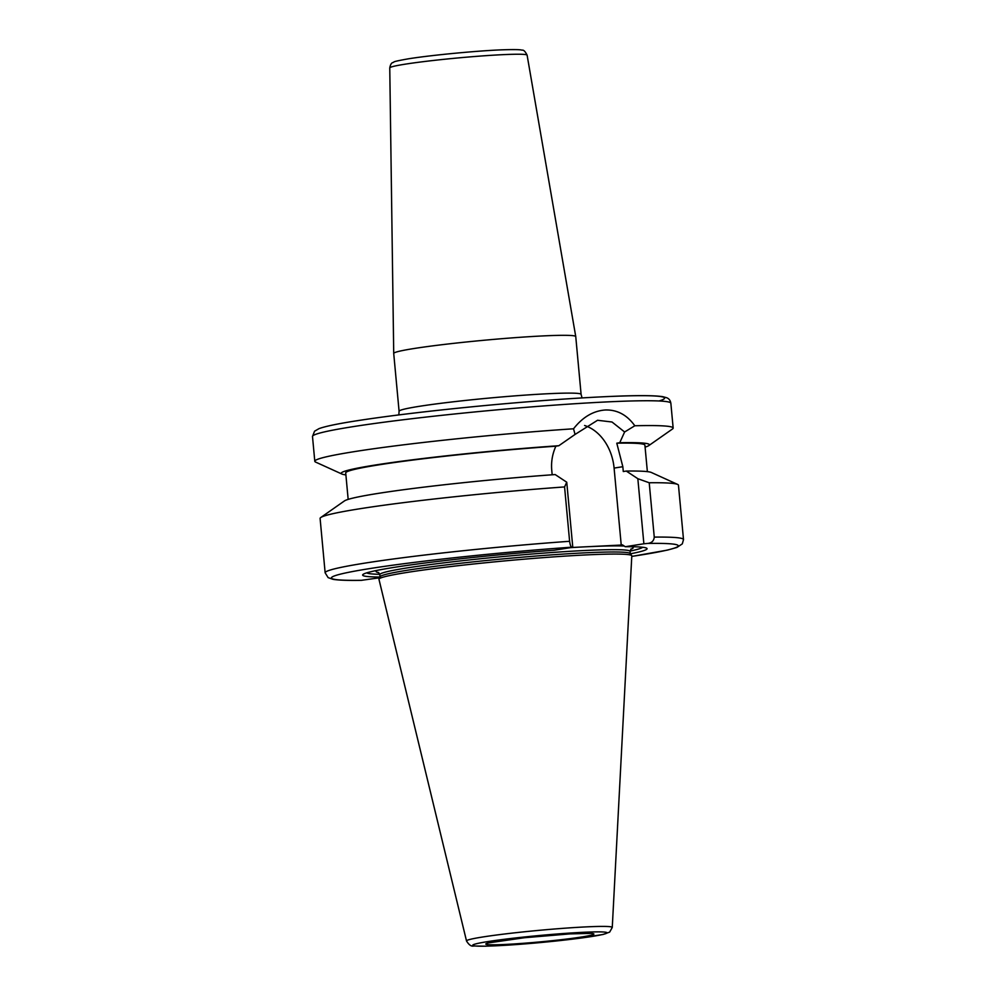 <?xml version="1.0" encoding="UTF-8"?>
<svg xmlns="http://www.w3.org/2000/svg" width="996" height="996" viewBox="0 0 996 996"><rect width="100%" height="100%" fill="white"/><g stroke="black" fill="none" stroke-linecap="round" stroke-linejoin="round"><path stroke-width="1.49" d="M389.76 67.902L393.719 353.443A91.408 4.806 -5.3 0 1 393.719 353.443A91.408 4.806 -5.3 0 1 445.586 344.28A91.408 4.806 -5.3 0 1 542.11 335.963A91.408 4.806 -5.3 0 1 575.738 336.561A91.408 4.806 -5.3 0 1 575.75 336.573L527.108 55.166A68.961 3.635 -5.3 0 0 501.735 54.718A68.961 3.635 -5.3 0 0 405.135 64.18A68.961 3.635 -5.3 0 0 389.76 67.902C390.407 64.628 391.453 62.835 392.897 62.536C395.337 61.939 389.361 62.175 408.684 58.764C433.497 54.83 480.595 50.547 502.88 49.8C520.846 49.227 521.468 50.061 522.091 50.174C523.572 49.75 525.241 51.419 527.108 55.166M624.617 431.99L634.813 425.765C627.032 414.934 617.221 409.667 605.381 409.979C593.267 410.838 582.648 417.125 573.534 428.79L575.053 434.443L597.538 420.275L612.017 422.005L624.617 431.99L619.736 442.722A154.778 8.142 -5.3 0 1 648.844 445.561A154.778 8.142 -5.3 0 1 645.097 447.129M634.813 425.765A179.952 9.474 -5.3 0 1 673.159 428.056A179.952 9.474 -5.3 0 1 672.487 428.99L648.844 445.561M345.898 474.88A154.778 8.142 -5.3 0 1 341.914 474.034L315.632 462.094A179.952 9.474 -5.3 0 1 314.798 461.297A179.952 9.474 -5.3 0 1 573.534 428.79M647.749 543.43C651.695 542.994 653.874 540.89 654.26 537.105L649.218 482.761L637.838 478.703L643.877 543.779L647.749 543.43A174.238 9.176 -5.3 0 1 631.775 556.403M649.218 482.761A179.952 9.474 -5.3 0 1 677.629 484.417A179.952 9.474 -5.3 0 1 678.463 485.214L683.505 539.571A179.952 9.474 -5.3 0 0 654.26 537.105M643.877 543.779L625.276 546.717A142.814 7.52 -5.3 0 1 646.404 548.049A142.814 7.52 -5.3 0 1 630.418 553.801M566.749 482.213L564.57 486.932L569.612 541.289C570.135 545.024 570.882 546.978 571.841 547.178L572.787 547.29L566.749 482.213L555.183 474.569A154.778 8.142 -5.3 0 0 344.404 500.951L320.774 517.522A179.952 9.474 -5.3 0 1 564.57 486.932M379.588 577.792L361.287 580.344C347.766 580.568 338.354 580.232 333.013 579.323L328.132 577.63L325.144 572.812A179.952 9.474 -5.3 0 1 569.612 541.289M379.937 577.033A142.814 7.52 -5.3 0 1 363.179 574.319A142.814 7.52 -5.3 0 1 554.187 550.228L572.787 547.29M325.144 572.812L320.102 518.455A179.952 9.474 -5.3 0 1 320.774 517.522M619.736 442.722L616.785 443.183L622.836 466.701L623.284 471.531L626.272 471.058A154.778 8.142 -5.3 0 1 651.347 472.478L677.629 484.417M626.272 471.058L637.838 478.703M552.17 474.781L551.747 470.212C551.025 461.907 552.394 453.902 555.88 446.196L558.818 445.722L575.053 434.443M584.59 425.491A45.99 35.507 -99 0 1 614.096 468.083L621.23 545.049L571.405 547.514M625.276 546.717L622.438 544.862L621.23 545.049M379.775 574.306A138.855 7.308 -5.3 0 1 366.702 572.862M642.669 547.265A138.855 7.308 -5.3 0 1 630.082 551.074M616.785 443.183A150.247 7.906 -5.3 0 1 644.91 445.175L647.363 471.631M348.164 499.382L345.712 472.938A150.247 7.906 -5.3 0 1 555.88 446.196M341.914 474.034A154.778 8.142 -5.3 0 1 558.818 445.722M466.514 940.971L378.966 579.323A126.965 6.686 -5.3 0 1 378.99 579.074A126.965 6.686 -5.3 0 1 452.495 566.351A126.965 6.686 -5.3 0 1 585.088 554.971A126.965 6.686 -5.3 0 1 631.725 555.631A126.965 6.686 -5.3 0 1 631.8 555.868L612.266 927.45L609.664 932.094L603.028 934.485L571.829 939.24L534.03 943.15L485.463 946.2L473.785 945.988C471.407 946.661 468.979 944.992 466.514 940.971A73.194 3.847 -5.3 0 1 482.823 936.975A73.194 3.847 -5.3 0 1 585.337 926.927A73.194 3.847 -5.3 0 1 612.266 927.45M378.99 579.074L380.074 576.734A125.683 6.611 -5.3 0 1 452.831 564.147A125.683 6.611 -5.3 0 1 584.067 552.88A125.683 6.611 -5.3 0 1 630.231 553.527L631.725 555.631M582.038 397.914L581.104 394.379A91.408 4.806 174.7 0 0 547.476 393.756A91.408 4.806 174.7 0 0 450.777 402.098A91.408 4.806 174.7 0 0 399.085 411.261L393.719 353.468M356.481 420.835A174.238 9.176 -5.3 0 1 569.538 398.711A174.238 9.176 -5.3 0 1 659.016 400.977M314.798 461.297L312.495 436.485A179.952 9.474 -5.3 0 1 352.596 426.724A179.952 9.474 -5.3 0 1 604.647 402.023A179.952 9.474 -5.3 0 1 670.856 403.243L673.159 428.056M361.946 580.307A174.238 9.176 -5.3 0 1 370.188 568.517A174.238 9.176 -5.3 0 1 571.841 547.178M614.096 468.083L622.836 466.701M378.804 572.638A129.107 6.798 -5.3 0 1 377.745 570.247M570.571 547.638A129.107 6.798 -5.3 0 1 585.685 546.804A129.107 6.798 -5.3 0 1 624.231 546.032M631.327 546.717A129.107 6.798 -5.3 0 1 630.729 549.269M497.9 941.12A54.27 2.851 -5.3 0 1 590.317 933.352A54.27 2.851 -5.3 0 1 531.304 942.664A54.27 2.851 -5.3 0 1 497.9 941.12M487.642 941.618A67.541 3.561 -5.3 0 1 602.655 931.957A67.541 3.561 -5.3 0 1 529.225 943.548A67.541 3.561 -5.3 0 1 487.642 941.618M380.024 576.846L379.812 574.617A125.683 6.611 -5.3 0 1 407.825 567.807A125.683 6.611 -5.3 0 1 583.855 550.551A125.683 6.611 -5.3 0 1 630.095 551.398L631.066 548.945M398.823 414.909L399.085 411.261M581.104 394.379L575.75 336.573M631.775 556.428L667.482 550.091L676.919 547.439L682.31 543.866L683.505 539.571M488.613 942.876L524.394 937.734L570.086 933.887L590.902 933.389M630.306 553.627L630.095 551.398M378.405 572.376L379.812 574.617M312.495 436.485L314.549 431.206L319.031 428.629C325.256 426.35 337.619 423.761 356.12 420.872C391.117 415.432 435.613 410.178 489.609 405.111C538.002 400.641 579.585 397.703 614.345 396.284C638.81 395.3 654.982 395.437 662.838 396.694L666.287 397.616C668.826 398.4 670.345 400.268 670.856 403.243"/></g></svg>
